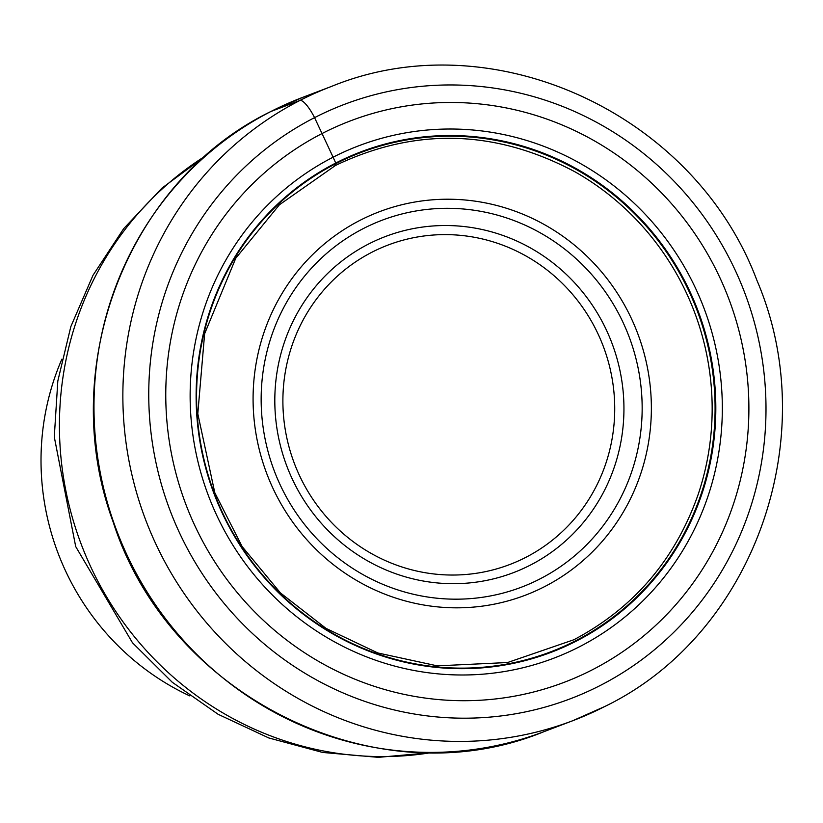 <?xml version="1.0" encoding="UTF-8"?>
<svg xmlns="http://www.w3.org/2000/svg" width="823" height="823" viewBox="0 0 823 823"><rect width="100%" height="100%" fill="white"/><g stroke="black" fill="none" stroke-linecap="round" stroke-linejoin="round"><path stroke-width="1.23" d="M592.241 669.84A300.374 290.272 -110.8 0 1 198.857 533.942A300.374 290.272 -110.8 0 1 322.421 133.347A300.374 290.272 -110.8 0 1 715.804 269.244A300.374 290.272 -110.8 0 1 592.241 669.84M334.838 165.454L335.866 163.643A24.165 6.183 -117.1 0 0 335.733 163.047A267.691 258.689 -110.8 0 0 225.615 520.054A267.691 258.689 -110.8 0 0 576.203 641.168A267.691 258.689 69.2 0 0 686.331 284.151A267.691 258.689 69.2 0 0 335.733 163.047A3163.694 808.886 62.9 0 1 333.109 157.193L314.561 117.638A21.377 5.463 -117.1 0 0 299.829 100.499L270.942 111.475A339.323 327.914 69.2 0 0 123.666 547.676A339.323 327.914 69.2 0 0 543.869 731.698L572.746 720.722A339.323 327.914 -110.8 0 1 152.543 536.699A339.323 327.914 -110.8 0 1 299.829 100.499A339.323 327.914 -110.8 0 1 331.72 86.333C492.175 20.637 694.067 113.018 756.821 280.118C824.121 436.89 753.991 634.368 604.782 706.494L572.746 720.722A339.323 327.914 -110.8 0 0 604.638 706.556M61.859 359.178A253.823 245.285 69.2 0 0 68.978 577.993A253.823 245.285 69.2 0 0 189.794 695.908M314.561 117.638A317.945 307.257 69.2 0 0 183.776 541.668A317.945 307.257 69.2 0 0 600.173 685.518A317.945 307.257 69.2 0 0 730.968 261.477A317.945 307.257 69.2 0 0 314.561 117.638M331.72 86.333L302.833 97.299A339.323 327.914 69.2 0 0 270.942 111.475M697.976 494.993A265.747 256.817 69.2 0 0 575.246 171.966C495.425 129.365 415.522 127.195 335.527 165.433L279.419 204.773L235.769 258.227L204.629 333.737L197.798 413.732L214.793 492.71L242.127 546.554L280.458 592.951L326.042 628.402L377.808 652.958L437.27 665.858L507.585 662.525L573.919 639.728C633.576 608.166 674.922 559.918 697.976 494.993M575.791 640.685A267.084 258.103 -110.8 0 1 225.996 519.848A267.084 258.103 -110.8 0 1 335.866 163.643A267.084 258.103 69.2 0 1 685.662 284.48A267.084 258.103 69.2 0 1 575.791 640.685M579.361 646.816A274.131 264.913 -110.8 0 1 220.338 522.79A274.131 264.913 -110.8 0 1 333.109 157.193A274.131 264.913 69.2 0 1 692.133 281.219A274.131 264.913 69.2 0 1 579.361 646.816M205.729 155.794A325.075 314.139 69.2 0 0 81.302 544.456A325.075 314.139 69.2 0 0 432.414 752.438M360.083 220.307A205.164 198.261 69.2 0 0 275.684 493.923A205.164 198.261 69.2 0 0 544.384 586.737A205.164 198.261 69.2 0 0 628.772 313.131A205.164 198.261 69.2 0 0 360.083 220.307M540.155 578.826A196.255 189.65 69.2 0 0 620.449 317.092A196.255 189.65 69.2 0 0 363.509 228.485A196.255 189.65 69.2 0 0 363.159 228.66A196.255 189.65 69.2 0 0 282.865 490.395A196.255 189.65 69.2 0 0 539.806 579.011A196.255 189.65 69.2 0 0 540.155 578.826M529.919 565.329A179.836 173.797 -110.8 0 1 294.562 483.729A179.836 173.797 -110.8 0 1 368.601 244.009A179.836 173.797 -110.8 0 1 368.838 243.886A179.836 173.797 -110.8 0 1 604.195 325.496A179.836 173.797 -110.8 0 1 530.156 565.216A179.836 173.797 -110.8 0 1 529.919 565.329M372.253 252.064A170.937 165.186 -110.8 0 1 595.955 329.632A170.937 165.186 -110.8 0 1 525.578 557.48A170.937 165.186 -110.8 0 1 525.352 557.593A170.937 165.186 -110.8 0 1 301.66 480.025A170.937 165.186 -110.8 0 1 372.027 252.177A170.937 165.186 -110.8 0 1 372.253 252.064M302.833 97.299L270.87 111.506C127.246 181.214 55.769 367.778 113.235 522.194C169.589 698.099 378.364 799.863 543.869 731.698M433.742 752.438L378.22 757.345L322.667 752.448L268.761 737.943L218.126 714.292L172.254 682.246L132.503 642.794L75.706 546.585L54.287 436.931L57.816 381.028L70.829 326.618L92.989 275.304L123.666 228.66L161.956 188.117L206.727 154.93"/></g></svg>
